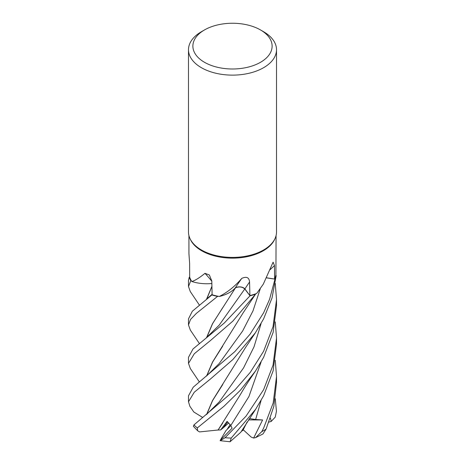 <?xml version="1.0" encoding="UTF-8"?>
<svg xmlns="http://www.w3.org/2000/svg" width="465" height="465" viewBox="0 0 465 465"><rect width="100%" height="100%" fill="white"/><g stroke="black" fill="none" stroke-linecap="round" stroke-linejoin="round"><path stroke-width="0.7" d="M190.354 368.571L188.488 363.368L194.306 353.737L210.476 340.52L232.843 321.123L255.541 294.147A43.989 25.395 180 0 1 250.025 295.81L244.77 288.974C242.323 286.771 239.202 286.388 235.4 287.818M206.617 337.509L212.441 323.785L235.464 287.887L233.389 289.788A30.893 17.839 180 0 1 219.288 296.484A43.571 25.157 180 0 1 218.219 296.281L217.568 296.403A43.989 25.395 180 0 1 211.877 294.95L192.324 311.242L188.488 318.88L188.488 324.942L190.499 319.49L196.375 313.375L217.533 296.408A44.012 25.412 180 0 1 211.871 294.955L211.871 294.955A43.989 25.395 180 0 0 217.568 296.403L218.219 296.281A43.571 25.157 180 0 1 212.116 294.746L211.802 281L209.355 274.978L204.972 273.321C199.543 277.779 195.149 280.505 191.801 281.494A43.571 25.157 180 0 1 191.411 280.883L190.842 280.668A43.989 25.395 180 0 1 189.261 277.192L188.488 280.418L188.488 286.498L190.813 280.657A44.012 25.412 180 0 1 189.243 277.192L189.685 277.146M211.866 283.592L209.07 283.714L211.866 283.592M260.51 29.946L263.62 31.748A44.012 25.412 180 0 1 276.512 49.714L276.512 231.994A44.012 25.412 180 0 1 275.03 238.533L274.606 239.458A43.571 25.157 180 0 1 263.312 250.769A43.571 25.157 180 0 1 221.189 257.279A43.571 25.157 180 0 1 190.394 239.458L189.97 238.533A44.012 25.412 180 0 1 188.488 231.994L188.488 49.714A44.012 25.412 180 0 1 201.38 31.748A44.012 25.412 180 0 1 201.38 31.742L204.49 29.946A39.612 22.866 180 0 1 260.51 29.946A39.612 22.866 180 0 1 260.51 62.293A39.612 22.866 180 0 1 204.49 62.293A39.612 22.866 180 0 1 204.49 29.946L201.38 31.748M189.046 254.861L188.935 253.652M190.813 280.657L191.411 280.883A43.571 25.157 180 0 1 189.685 277.175L189.621 263.324L188.93 253.559L188.93 235.581M219.288 296.484C227.594 292.253 235.081 286.225 241.748 278.401C246.537 276.227 249.147 277.425 249.571 282.005L249.903 295.577A43.571 25.157 180 0 0 255.779 293.775A43.571 25.157 180 0 0 256.721 293.421L263.312 284.132L273.106 262.173L274.484 265.585L274.582 279.041L266.771 277.826M275.03 238.533A44.012 25.412 180 0 1 263.62 249.961A44.012 25.412 180 0 1 221.078 256.535A44.012 25.412 180 0 1 189.97 238.533M276.512 49.714A44.012 25.412 180 0 1 263.62 67.681A44.012 25.412 180 0 1 215.655 73.191A44.012 25.412 180 0 1 188.488 49.714M275.268 321.885L276.512 338.107L273.036 365.135L263.62 389.687L245.985 416.233L225.066 437.704L220.34 440.71L220.143 440.483L232.076 428.201L230.797 425.481L227.071 421.371L220.637 429.945L223.119 427.963L227.664 421.877L223.119 427.963L228.763 422.906M220.143 440.483L225.926 430.637L230.855 425.615L227.141 429.422L230.163 424.464M211.866 283.574L209.657 283.685A30.893 17.839 180 0 1 191.801 281.494M211.866 283.528A30.893 17.839 180 0 1 209.657 283.685M211.808 281.232A743.541 340.473 135.9 0 0 204.972 273.321M202.723 417.494L193.806 411.99L189.889 406.3L188.488 401.783L194.277 392.21L210.447 379.01L232.855 359.561L255.43 332.719L263.62 318.856L272.025 297.972L276.181 275.617L275.809 275.263A43.571 25.157 180 0 0 275.919 274.617L276.07 235.581M274.582 279.041A43.571 25.157 180 0 0 275.809 275.263L276.163 275.6A43.989 25.395 180 0 1 274.972 279.128L266.736 277.896L274.989 279.134L269.555 299.355L263.62 312.788L250.089 334.161L234.715 351.732L193.208 387.211L188.488 395.791L188.488 401.783M276.163 275.6A43.989 25.395 180 0 1 274.972 279.128L266.747 277.878M233.389 289.788A30.893 17.839 180 0 0 235.313 287.852A5.911 3.412 180 0 1 235.464 287.771A5.911 3.412 -0 0 1 235.517 287.742A5.911 3.412 180 0 1 244.881 288.922L249.903 295.577M235.313 287.852A743.541 123.056 101.5 0 1 241.748 278.401M255.541 294.147L255.779 293.775L255.541 294.147A43.989 25.395 180 0 1 250.025 295.81L224.24 323.07L193.01 348.959L188.488 357.335L188.488 363.368M244.741 288.934L250.025 295.81L244.782 288.951C242.219 286.684 239.027 286.335 235.209 287.905M255.611 437.629L262.987 433.944L266.108 429.067L273.821 406.398L276.512 382.573L276.512 376.563L273.199 402.946L263.62 428.149L261.783 431.63L255.611 437.629L253.64 438.042L262.603 419.953L255.64 419.517L249.42 418.57M199.282 304.93L190.278 291.532L188.488 286.498M190.371 330.138L188.488 324.942M255.529 294.165A44.012 25.412 180 0 1 250.031 295.821M255.628 409.305L240.829 432.2L230.082 441.75L231.233 438.059L255.628 409.305L263.62 395.767L273.135 370.808L276.512 344.158L276.512 338.107M263.62 351.232L250.269 372.349L235.075 389.786L193.952 424.923L193.382 426.329L197.648 430.77L197.317 427.928L223.996 406.241L240.26 390.373L255.547 370.977L263.62 357.318L273.135 332.376L276.512 305.72L276.512 299.646L273.036 326.674L263.62 351.232M206.617 299.053L211.93 286.254M189.267 277.192A43.989 25.395 180 0 0 190.842 280.668L191.411 280.883M206.797 298.908L211.935 286.405M275.268 360.323L276.512 376.563M247.13 421.947L242.957 430.334L241.248 431.45M206.611 414.425L212.482 400.609L245.776 347.14L255.43 332.719M206.797 414.28L212.604 400.545L222.776 384.462M250.513 333.603L250.693 333.103M275.263 283.447L276.512 299.646M217.533 296.408L218.219 296.281M222.619 307.813L212.575 323.692L206.797 337.363M240.417 286.998L241.085 287.091M206.797 375.825L212.639 362.02L222.677 346.158M206.611 375.97L212.464 362.189L243.282 312.608L255.39 294.374M220.637 429.945L218.12 430.009L222.822 422.848M218.137 430.003L199.531 431.909L197.648 430.77M218.05 430.067L240.533 394.308C244.189 387.915 249.194 380.138 255.547 370.977M275.268 398.767L276.448 411.269L275.257 417.105L271.223 421.4L270.45 418.163M271.223 421.395L269.02 422.098M276.181 275.617A44.012 25.412 180 0 1 274.989 279.134M262.603 419.953L248.513 419.901M253.64 438.042L251.176 437.083L243.253 429.77M270.119 269.688A743.157 576.542 68.2 0 1 274.484 265.585M244.881 288.922A743.157 122.993 101.5 0 1 249.571 282.005M206.384 337.695L219.143 325.186L244.782 288.951M266.108 429.067A44.012 25.412 180 0 1 263.62 430.631A44.012 25.412 180 0 1 261.783 431.63M231.233 438.059A44.012 25.412 180 0 1 225.066 437.704M197.317 427.928A44.012 25.412 180 0 1 193.952 424.923M255.645 419.517L261.068 400.499M206.35 414.635L219.277 401.859L243.567 367.891L254.035 346.797L261.057 323.646M206.402 376.139L219.172 363.56L242.643 330.999L253.001 310.858L260.29 288.707M230.797 425.481L248.932 396.54L261.063 362.084M206.53 299.123L212.11 294.304M199.276 343.368L190.284 330.005M190.278 368.454L199.258 381.794M220.34 440.71L230.053 441.75"/></g></svg>
